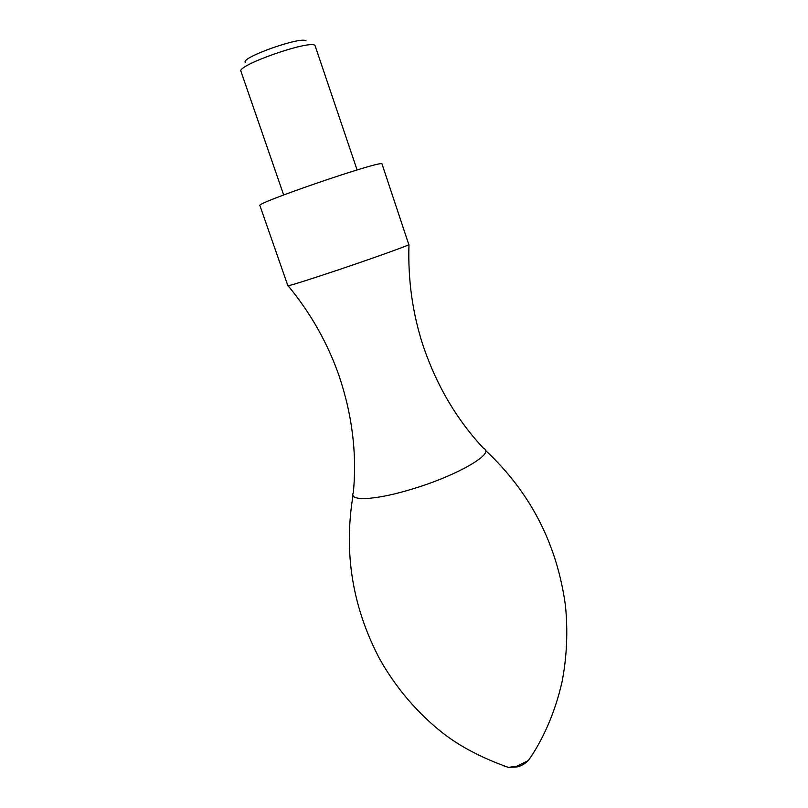 <?xml version="1.0" encoding="UTF-8"?>
<svg xmlns="http://www.w3.org/2000/svg" width="808" height="808" viewBox="0 0 808 808"><rect width="100%" height="100%" fill="white"/><g stroke="black" fill="none" stroke-linecap="round" stroke-linejoin="round"><path stroke-width="1.21" d="M287.87 285.729L288.113 285.759C292.324 284.971 309.232 279.619 338.835 269.7C372.66 258.328 406.505 246.208 408.838 244.703L381.921 163.681C376.851 161.59 254.187 203.717 259.903 205.555L287.87 285.729M288.113 285.759C310.767 313.251 327.765 343.329 339.128 375.983C352.328 415.363 357.065 454.298 353.318 492.809C348.41 501.556 375.599 500.354 412.403 488.981C457.732 475.447 495.799 452.995 483.649 448.45C457.187 420.211 437.179 386.476 423.614 347.228C412.686 314.423 407.808 280.214 408.979 244.612M283.659 194.96L240.966 71.357C236.219 65.549 309.232 39.875 314.969 45.369L357.106 169.953M245.39 62.458C239.703 57.954 300.818 36.148 306.05 40.855M503.222 765.701L508.353 767.358L516.575 766.368L528.331 760.56L531.381 756.116M353.035 495.415C343.521 552.682 352.429 607.273 379.78 659.207C396.011 687.78 416.595 712.05 441.532 732.038C459.065 746.006 481.346 757.783 508.353 767.358L517.15 766.913C520.756 766.236 524.483 764.115 528.331 760.56C541.138 742.663 554.793 714.605 562.166 681.245C566.903 656.429 567.994 631.189 565.438 605.525C557.015 544.006 530.351 492.274 485.457 450.339"/></g></svg>

